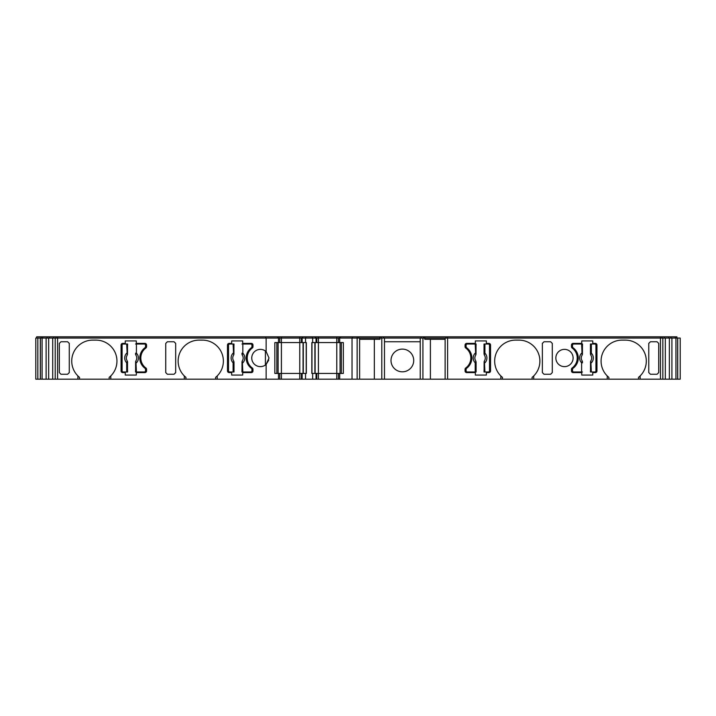 <?xml version="1.0" encoding="UTF-8"?>
<svg xmlns="http://www.w3.org/2000/svg" width="716" height="716" viewBox="0 0 716 716"><rect width="100%" height="100%" fill="white"/><g stroke="black" fill="none" stroke-linecap="round" stroke-linejoin="round"><path stroke-width="1.07" d="M79.548 377.413A20.97 20.97 90 0 1 71.734 361.088A20.97 20.97 -90 0 0 77.901 375.936L79.548 377.413L79.548 379.176L40.302 379.176L40.302 338.059L680.2 338.059L680.2 379.176L638.493 379.176L638.493 377.413A20.97 20.97 90 0 0 646.306 361.088A20.97 20.97 -90 0 1 640.131 375.936L638.493 377.413M40.302 379.176L40.302 338.059L40.302 379.176L40.302 338.059L40.302 379.176L40.302 338.059L40.302 379.176L37.841 379.176L37.841 338.059L40.302 338.059L40.302 379.176L40.302 338.059M37.841 379.176L37.841 338.059M36.623 336.824L36.623 338.059L36.623 336.824L676.906 336.824L676.906 338.059M501.137 376.24A20.97 20.97 90 0 0 502.48 377.413L502.48 379.176L278.479 379.176L278.479 373.421L274.828 373.421L274.828 342.579L278.479 342.579L278.479 338.059L278.479 342.579L305.526 342.579L305.526 338.059M122.722 372.597A1.647 1.647 90 0 1 121.076 370.951A1.647 1.647 90 0 0 122.722 372.597L125.264 372.597L125.264 375.068L136.291 375.068L136.291 372.597L144.918 372.597A1.647 1.647 90 0 0 146.565 370.951L146.565 369.304A1.647 1.647 90 0 0 145.894 367.979A12.333 12.333 90 0 1 145.894 348.021A1.647 1.647 90 0 0 146.565 346.696L146.565 345.049A1.647 1.647 90 0 0 144.918 343.403L136.291 343.403L136.291 340.932L125.264 340.932L125.264 343.403L122.722 343.403A1.647 1.647 90 0 0 121.076 345.049L121.076 370.951L121.076 345.049A1.647 1.647 90 0 1 122.722 343.403M266.137 338.059L266.137 351.565L269.01 358L266.137 351.565A8.637 8.637 -90 0 0 251.746 358A8.637 8.637 90 0 1 265.403 350.983L265.403 365.017A8.637 8.637 90 0 1 251.746 358A8.637 8.637 -90 0 0 266.137 364.435L268.769 360.014M465.74 367.979A12.333 12.333 90 0 0 465.74 348.021A1.647 1.647 90 0 1 465.06 346.696L465.06 345.049A1.647 1.647 90 0 1 466.707 343.403L475.343 343.403L475.343 340.932L486.361 340.932L486.361 343.403L488.912 343.403A1.647 1.647 90 0 1 490.55 345.049L490.55 370.951A1.647 1.647 90 0 1 488.912 372.597L486.361 372.597L486.361 375.068L475.343 375.068L475.343 372.597L466.707 372.597A1.647 1.647 90 0 1 465.06 370.951L465.06 369.304A1.647 1.647 90 0 1 465.74 367.979M184.307 375.936L185.954 377.413A20.97 20.97 90 0 1 178.141 361.088A20.97 20.97 -90 0 0 184.307 375.936L184.307 379.176L215.561 379.176L215.561 377.413L217.208 375.936L217.208 379.176L266.137 379.176L266.137 364.435L269.01 358M502.48 377.413L500.833 375.936A20.97 20.97 90 0 1 515.636 340.118L518.921 340.118A20.97 20.97 -90 0 1 539.891 361.088A20.97 20.97 90 0 1 532.077 377.413L532.077 379.176L502.48 379.176M518.921 340.118A20.97 20.97 90 0 1 539.891 361.088A20.97 20.97 -90 0 1 533.724 375.936L532.077 377.413M625.337 340.118A20.97 20.97 -90 0 1 646.306 361.088A20.97 20.97 90 0 0 625.337 340.118L622.043 340.118A20.97 20.97 90 0 0 607.24 375.936L607.24 379.176L532.077 379.176M37.832 379.176L35.8 379.176L35.8 338.059L37.832 338.059M573.113 358A8.637 8.637 -90 0 0 564.477 349.363A8.637 8.637 -90 0 0 555.849 358A8.637 8.637 -90 0 0 564.477 366.637A8.637 8.637 -90 0 0 573.113 358M581.75 340.932L592.767 340.932L592.767 343.403L595.318 343.403A1.647 1.647 90 0 1 596.965 345.049L596.965 370.951A1.647 1.647 90 0 1 595.318 372.597L592.767 372.597L592.767 375.068L581.75 375.068L581.75 372.597L573.113 372.597A1.647 1.647 90 0 1 571.466 370.951L571.466 369.304A1.647 1.647 90 0 1 572.147 367.979A12.333 12.333 90 0 0 572.147 348.021A1.647 1.647 90 0 1 571.466 346.696L571.466 345.049A1.647 1.647 90 0 1 573.113 343.403L581.75 343.403L581.75 340.932L581.75 343.403M229.129 372.597A1.647 1.647 90 0 1 227.482 370.951A1.647 1.647 90 0 0 229.129 372.597L231.68 372.597L231.68 375.068L242.697 375.068L242.697 372.597L251.334 372.597A1.647 1.647 90 0 0 252.981 370.951L252.981 369.304A1.647 1.647 90 0 0 252.3 367.979A12.333 12.333 90 0 1 252.3 348.021A1.647 1.647 90 0 0 252.981 346.696L252.981 345.049A1.647 1.647 90 0 0 251.334 343.403L242.697 343.403L242.697 340.932L231.68 340.932L231.68 343.403L229.129 343.403A1.647 1.647 90 0 0 227.482 345.049L227.482 370.951L227.482 345.049A1.647 1.647 90 0 1 229.129 343.403M402.356 371.819A11.358 11.358 0 0 0 413.669 361.517A11.358 11.358 0 0 0 402.356 349.113A11.358 11.358 0 0 0 391.008 360.47A11.358 11.358 0 0 0 402.356 371.819M572.496 370.745A1.235 1.235 -90 0 0 573.731 371.98A1.235 1.235 90 0 1 572.496 370.745L572.496 369.51L572.496 370.745M573.731 344.02A1.235 1.235 -90 0 0 572.496 345.255L572.496 346.49A1.647 1.647 90 0 0 573.158 347.806A12.745 12.745 -90 0 1 573.158 368.194A1.647 1.647 90 0 0 572.496 369.51A1.647 1.647 -90 0 1 573.158 368.194A12.745 12.745 -90 0 0 573.158 347.806A1.647 1.647 -90 0 1 572.496 346.49L572.496 345.255A1.235 1.235 90 0 1 573.731 344.02L582.511 344.02L582.206 355.02A5.2 5.2 -90 0 0 582.215 360.98L581.616 362.824A6.856 6.856 -90 0 1 581.616 353.176L582.43 353.176L582.206 355.02A5.218 5.218 90 0 0 582.206 360.98L582.43 362.824L581.616 362.824L581.616 371.98L573.731 371.98M582.511 354.08L582.457 354.062A0.823 0.501 176.2 0 1 582.108 354.456L582.206 355.02M581.616 344.02L582.108 354.456M582.43 362.824L582.457 361.938A0.823 0.501 -176.2 0 0 582.108 361.544M582.511 361.92L582.215 360.98M582.43 371.98L581.616 371.98M590.449 354.08L590.449 344.02L594.701 344.02A1.235 1.235 90 0 1 595.936 345.255L595.936 370.745A1.235 1.235 90 0 1 594.701 371.98L590.449 371.98L590.754 360.98A5.2 5.2 -90 0 0 590.745 355.02L590.521 353.176L591.344 353.176L590.754 355.02L590.503 354.062A0.823 0.501 3.8 0 0 590.843 354.456M591.344 344.02L591.344 353.176A6.856 6.856 -90 0 1 591.344 362.824L590.521 362.824L590.754 360.98A5.218 5.218 90 0 0 590.754 355.02M590.449 361.92L590.503 361.938A0.823 0.501 -3.8 0 1 590.843 361.544L590.754 360.98M591.344 371.98L590.843 361.544M466.089 370.745A1.235 1.235 -90 0 0 467.324 371.98A1.235 1.235 90 0 1 466.089 370.745L466.089 369.51L466.089 370.745M467.324 344.02A1.235 1.235 -90 0 0 466.089 345.255L466.089 346.49A1.647 1.647 90 0 0 466.743 347.806A12.745 12.745 -90 0 1 466.743 368.194A1.647 1.647 90 0 0 466.089 369.51A1.647 1.647 -90 0 1 466.743 368.194A12.745 12.745 -90 0 0 466.743 347.806A1.647 1.647 -90 0 1 466.089 346.49L466.089 345.255A1.235 1.235 90 0 1 467.324 344.02L476.104 344.02L475.791 355.02A5.218 5.218 90 0 0 475.791 360.98L476.024 362.824L475.2 362.824L475.791 360.98L476.05 361.938A0.823 0.501 -176.2 0 0 475.701 361.544M476.104 361.92L476.104 371.98L475.2 371.98L475.2 362.824A6.856 6.856 -90 0 1 475.2 353.176L476.024 353.176L475.701 354.456A0.823 0.501 176.2 0 0 476.05 354.062L476.104 354.08M475.2 344.02L475.701 354.456M475.809 355.02A5.2 5.2 -90 0 0 475.809 360.98M475.2 371.98L467.324 371.98M484.034 354.08L484.034 344.02L488.294 344.02A1.235 1.235 90 0 1 489.529 345.255L489.529 370.745A1.235 1.235 90 0 1 488.294 371.98L484.034 371.98L484.347 360.98A5.2 5.2 -90 0 0 484.329 355.02L484.114 353.176L484.929 353.176L484.347 355.02L484.088 354.062A0.823 0.501 3.8 0 0 484.437 354.456M484.929 344.02L484.929 353.176A6.856 6.856 -90 0 1 484.929 362.824L484.114 362.824L484.347 360.98A5.218 5.218 90 0 0 484.347 355.02M484.034 361.92L484.088 361.938A0.823 0.501 -3.8 0 1 484.437 361.544L484.347 360.98M484.929 371.98L484.437 361.544M251.951 345.255A1.235 1.235 -90 0 0 250.716 344.02A1.235 1.235 -90 0 1 251.951 345.255L251.951 346.49L251.951 345.255M250.716 371.98A1.235 1.235 -90 0 0 251.951 370.745L251.951 369.51A1.647 1.647 -90 0 0 251.289 368.194A12.745 12.745 90 0 1 251.289 347.806A1.647 1.647 -90 0 0 251.951 346.49A1.647 1.647 -90 0 1 251.289 347.806A12.745 12.745 -90 0 0 251.289 368.194A1.647 1.647 -90 0 1 251.951 369.51L251.951 370.745A1.235 1.235 -90 0 1 250.716 371.98L241.936 371.98L242.241 360.98A5.2 5.2 -90 0 0 242.232 355.02L242.831 353.176A6.856 6.856 90 0 1 242.831 362.824L242.017 362.824L242.241 360.98A5.218 5.218 -90 0 0 242.241 355.02L242.017 353.176L242.831 353.176L242.831 344.02L250.716 344.02M241.936 361.92L241.99 361.938A0.823 0.501 -3.8 0 1 242.33 361.544L242.241 360.98M242.831 371.98L242.33 361.544M242.017 353.176L241.99 354.062A0.823 0.501 3.8 0 0 242.33 354.456M241.936 354.08L242.232 355.02M242.017 344.02L242.831 344.02M233.998 361.92L233.998 371.98L229.746 371.98A1.235 1.235 -90 0 1 228.511 370.745L228.511 345.255A1.235 1.235 -90 0 1 229.746 344.02L233.998 344.02L233.693 355.02A5.2 5.2 -90 0 0 233.702 360.98L233.926 362.824L233.103 362.824L233.693 360.98L233.944 361.938A0.823 0.501 -176.2 0 0 233.604 361.544M233.103 371.98L233.103 362.824A6.856 6.856 90 0 1 233.103 353.176L233.926 353.176L233.693 355.02A5.218 5.218 -90 0 0 233.693 360.98M233.998 354.08L233.944 354.062A0.823 0.501 176.2 0 1 233.604 354.456L233.693 355.02M233.103 344.02L233.604 354.456M145.536 345.255A1.235 1.235 -90 0 0 144.31 344.02A1.235 1.235 -90 0 1 145.536 345.255L145.536 346.49L145.536 345.255M144.31 371.98A1.235 1.235 -90 0 0 145.536 370.745L145.536 369.51A1.647 1.647 -90 0 0 144.883 368.194A12.745 12.745 90 0 1 144.883 347.806A1.647 1.647 -90 0 0 145.536 346.49A1.647 1.647 -90 0 1 144.883 347.806A12.745 12.745 -90 0 0 144.883 368.194A1.647 1.647 -90 0 1 145.536 369.51L145.536 370.745A1.235 1.235 -90 0 1 144.31 371.98L135.53 371.98L135.834 360.98A5.2 5.2 -90 0 0 135.825 355.02L136.425 353.176A6.856 6.856 90 0 1 136.425 362.824L135.601 362.824L135.834 360.98A5.218 5.218 -90 0 0 135.834 355.02L135.601 353.176L136.425 353.176L136.425 344.02L144.31 344.02M135.53 361.92L135.584 361.938A0.823 0.501 -3.8 0 1 135.924 361.544L135.834 360.98M136.425 371.98L135.924 361.544M135.601 353.176L135.584 354.062A0.823 0.501 3.8 0 0 135.924 354.456M135.53 354.08L135.825 355.02M135.601 344.02L136.425 344.02M127.296 360.98L127.591 371.98L123.34 371.98A1.235 1.235 -90 0 1 122.105 370.745L122.105 345.255A1.235 1.235 -90 0 1 123.34 344.02L127.591 344.02L127.287 355.02A5.218 5.218 -90 0 0 127.287 360.98L127.296 360.98A5.2 5.2 -90 0 1 127.296 355.02M127.591 361.92L127.511 362.824L126.696 362.824L127.287 360.98L127.538 361.938A0.823 0.501 -176.2 0 0 127.197 361.544M126.696 371.98L126.696 362.824A6.856 6.856 90 0 1 126.696 353.176L127.511 353.176L127.197 354.456A0.823 0.501 176.2 0 0 127.538 354.062L127.591 354.08M126.696 344.02L127.197 354.456M79.548 379.176L109.154 379.176L109.154 377.413L110.792 375.936L110.792 379.176L184.307 379.176M71.734 361.088A20.97 20.97 90 0 1 92.704 340.118A20.97 20.97 -90 0 0 71.734 361.088M69.264 343.268L69.264 372.732M59.33 372.589L59.33 343.411L59.33 372.589L60.976 374.244L67.626 374.244L69.264 372.589M552.296 372.589L552.296 343.411L552.296 372.589L550.649 374.244L544.008 374.244L542.361 372.589L542.361 343.268M638.493 379.176L608.886 379.176L608.886 377.413A20.97 20.97 90 0 1 607.553 376.24M658.711 372.589L658.711 343.411L658.711 372.589L657.064 374.244L650.414 374.244L648.768 372.589L648.768 343.268M185.954 377.413L185.954 379.176M178.141 361.088A20.97 20.97 90 0 1 199.111 340.118A20.97 20.97 -90 0 0 178.141 361.088M175.68 343.268L175.68 372.732M165.736 372.589L165.736 343.411L165.736 372.589L167.383 374.244L174.033 374.244L175.68 372.589M276.832 373.421L276.832 342.579L276.832 373.421M278.112 373.421L278.112 342.579M303.056 373.421L303.056 342.579M306.206 373.421L306.206 342.579M311.97 373.421L311.97 342.579M315.121 373.421L315.121 342.579M341.344 373.421L341.344 342.579L341.344 373.421M340.064 373.421L340.064 342.579L340.064 373.421M339.697 379.176L339.697 373.421L343.349 373.421L343.349 342.579L311.836 342.579L311.836 373.421L339.697 373.421L339.697 379.176M305.526 342.579L306.35 342.579L306.35 373.421L278.479 373.421L278.479 379.176L266.137 379.176M215.561 379.176L217.208 379.176M109.154 379.176L110.792 379.176M608.886 379.176L607.24 379.176M430.388 379.176L430.388 339.295M374.343 339.295L374.343 379.176M277.656 336.824L277.656 338.059L277.656 336.824M339.697 342.579L339.697 338.059L339.697 342.579M305.526 379.176L305.526 373.421M312.65 379.176L312.65 373.421M312.65 342.579L312.65 338.059M59.33 343.411L60.976 341.756L67.626 341.756L69.264 343.411M165.736 343.411L167.383 341.756L174.033 341.756L175.68 343.411M77.901 379.176L77.901 375.936M110.792 375.936A20.97 20.97 90 0 0 95.998 340.118L92.704 340.118M217.208 375.936A20.97 20.97 90 0 0 202.404 340.118L199.111 340.118M595.318 343.403A1.647 1.647 90 0 1 596.965 345.049L596.965 370.951A1.647 1.647 90 0 1 595.318 372.597M658.711 343.411L657.064 341.756L650.414 341.756L648.768 343.411M552.296 343.411L550.649 341.756L544.008 341.756L542.361 343.411M640.131 379.176L640.131 375.936M533.724 379.176L533.724 375.936M500.833 375.936L500.833 379.176M608.886 377.413L607.24 375.936M445.128 339.295L424.767 339.295L424.767 338.059M422.914 379.176L422.914 338.059M384.483 341.756L420.238 341.756M381.807 379.176L381.807 338.059M359.611 339.295L379.954 339.295L379.954 338.059M488.912 343.403A1.647 1.647 90 0 1 490.55 345.049L490.55 370.951A1.647 1.647 90 0 1 488.912 372.597M274.828 342.579L274.828 373.421M384.483 379.176L384.483 338.059M420.238 379.176L420.238 338.059M316.767 379.176L316.767 373.421M338.417 379.176L338.417 373.421L338.417 379.176M352.039 379.176L352.039 338.059M338.417 342.579L338.417 338.059M316.767 342.579L316.767 338.059M279.759 379.176L279.759 373.421M301.409 379.176L301.409 373.421M301.409 342.579L301.409 338.059M279.759 342.579L279.759 338.059L279.759 342.579M41.125 338.059L41.125 336.824L41.125 338.059M42.736 338.059L42.736 336.824M47.068 338.059L47.068 336.824M49.315 338.059L49.315 336.824M53.664 338.059L53.664 336.824M265.77 338.059L265.77 336.824M278.936 338.059L278.936 336.824M302.233 338.059L302.233 336.824M305.866 338.059L305.866 336.824M312.31 338.059L312.31 336.824M315.944 338.059L315.944 336.824M339.241 338.059L339.241 336.824L339.241 338.059M340.521 338.059L340.521 336.824L340.521 338.059M352.406 338.059L352.406 336.824M358.788 338.059L358.788 336.824M379.829 338.059L379.829 336.824M381.216 338.059L381.216 336.824M383.66 338.059L383.66 336.824M421.062 338.059L421.062 336.824M423.496 338.059L423.496 336.824M424.892 338.059L424.892 336.824M445.952 338.059L445.952 336.824M664.376 338.059L664.376 336.824M668.717 338.059L668.717 336.824M670.973 338.059L670.973 336.824M675.304 338.059L675.304 336.824M677.73 379.176L677.73 338.059L677.73 379.176M675.94 379.176L675.94 338.059M671.912 379.176L671.912 338.059M669.362 379.176L669.362 338.059M665.316 379.176L665.316 338.059M445.128 379.176L445.128 338.059M359.611 379.176L359.611 338.059M52.715 379.176L52.715 338.059M48.67 379.176L48.67 338.059M46.119 379.176L46.119 338.059M42.092 379.176L42.092 338.059M582.43 344.02L582.43 353.176M590.521 353.176L590.521 344.02M590.521 371.98L590.521 362.824M476.024 362.824L476.024 371.98M476.024 344.02L476.024 353.176M484.114 353.176L484.114 344.02M484.114 371.98L484.114 362.824M242.017 371.98L242.017 362.824M233.926 362.824L233.926 371.98M233.926 344.02L233.926 353.176M135.601 371.98L135.601 362.824M127.511 362.824L127.511 371.98M127.511 344.02L127.511 353.176M281.406 379.176L281.406 336.824M299.762 379.176L299.762 336.824M303.298 373.421L303.298 342.579M314.879 373.421L314.879 342.579M318.414 379.176L318.414 336.824M336.771 379.176L336.771 336.824M57.584 379.176L57.584 336.824M660.456 379.176L660.456 336.824M447.598 379.176L447.598 336.824M316.042 379.176L316.042 373.421M316.042 342.579L316.042 338.059M302.134 379.176L302.134 373.421M302.134 342.579L302.134 338.059M41.179 338.059L41.179 336.824M55.991 338.059L55.991 336.824M302.716 338.059L302.716 336.824M315.461 338.059L315.461 336.824M357.141 379.176L357.141 336.824M662.04 338.059L662.04 336.824M676.853 338.059L676.853 336.824M677.649 379.176L677.649 338.059M662.837 379.176L662.837 338.059M55.204 379.176L55.204 338.059M40.391 379.176L40.391 338.059M680.2 379.176L680.2 338.059"/></g></svg>
